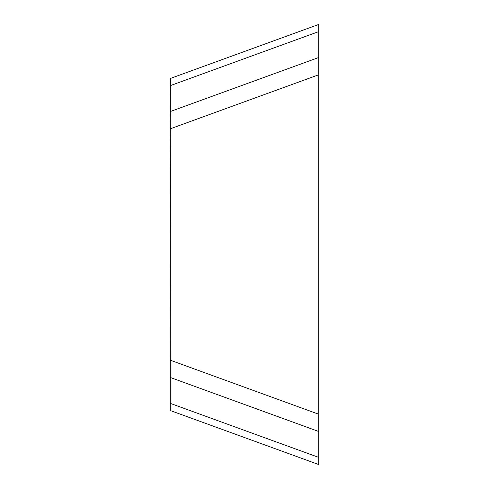 <?xml version="1.0" encoding="UTF-8"?>
<svg xmlns="http://www.w3.org/2000/svg" width="489" height="489" viewBox="0 0 489 489"><rect width="100%" height="100%" fill="white"/><g stroke="black" fill="none" stroke-linecap="round" stroke-linejoin="round"><path stroke-width="0.73" d="M170.361 172.733L170.27 360.197L318.73 414.232L318.73 57.5L318.73 464.55L318.73 24.45L318.73 74.768L170.27 128.803L170.361 172.733M170.27 128.803L170.361 78.454M170.27 78.484L318.73 24.45L318.73 27.268M318.73 28.276L318.73 57.5L170.27 111.535M170.27 85.636L318.73 31.602L318.73 24.45M318.73 431.5L318.73 464.55L170.27 410.515L170.27 377.465L318.73 431.5L318.73 414.232M170.27 403.364L318.73 457.398L318.73 461.732M170.27 377.465L170.27 360.197M318.73 417.325L318.73 427.857"/></g></svg>
